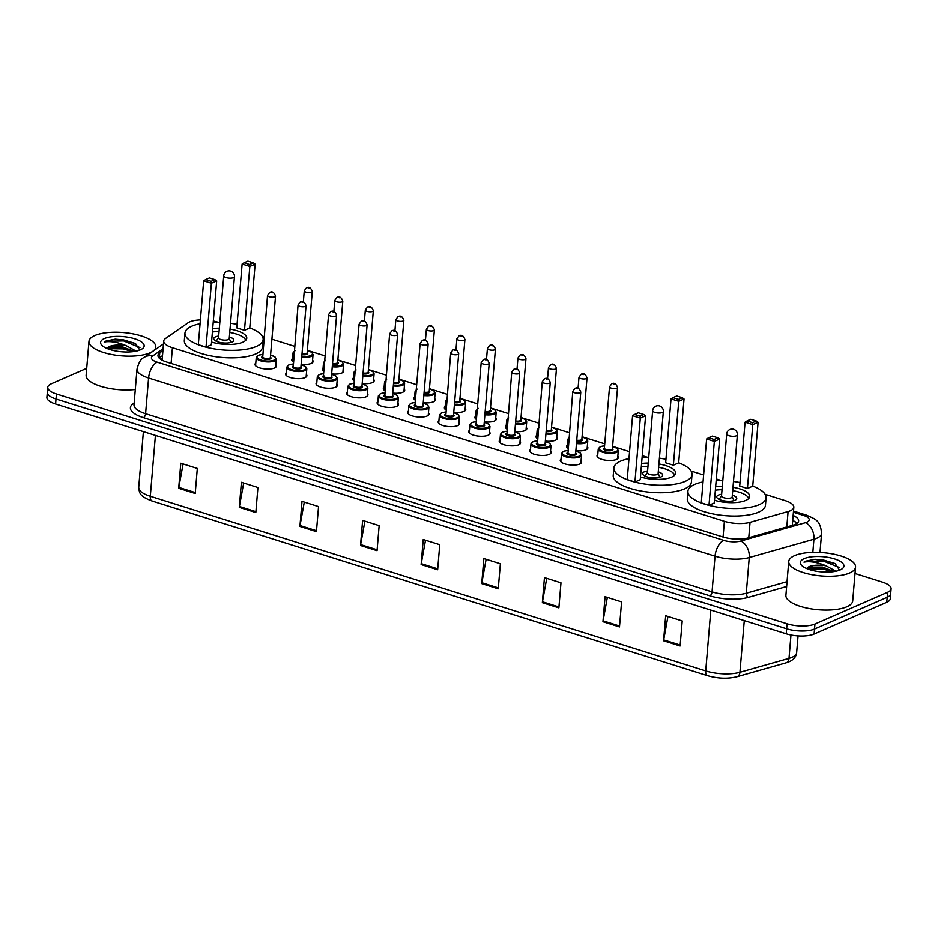 <?xml version="1.0" encoding="UTF-8"?>
<svg xmlns="http://www.w3.org/2000/svg" width="938" height="938" viewBox="0 0 938 938"><rect width="100%" height="100%" fill="white"/><g stroke="black" fill="none" stroke-linecap="round" stroke-linejoin="round"><path stroke-width="1.41" d="M581.079 460.793A10.728 3.74 -175.2 0 1 581.63 462.153A10.728 3.74 -175.2 0 1 579.766 464.029A10.728 3.74 -175.2 0 1 567.631 464.568A10.728 3.74 -175.2 0 1 560.256 460.359A10.728 3.74 -175.2 0 1 561.03 459.116M550.547 451.201A10.728 3.74 -175.2 0 1 551.11 452.55A10.728 3.74 -175.2 0 1 549.234 454.426A10.728 3.74 -175.2 0 1 537.099 454.977A10.728 3.74 -175.2 0 1 529.736 450.756A10.728 3.74 -175.2 0 1 530.509 449.513M520.027 441.599A10.728 3.74 -175.2 0 1 520.578 442.947A10.728 3.74 -175.2 0 1 518.714 444.823A10.728 3.74 -175.2 0 1 506.579 445.374A10.728 3.74 -175.2 0 1 499.204 441.153A10.728 3.74 -175.2 0 1 499.977 439.91M489.495 431.996A10.728 3.74 -175.2 0 1 490.058 433.344A10.728 3.74 -175.2 0 1 488.182 435.22A10.728 3.74 -175.2 0 1 476.047 435.771A10.728 3.74 -175.2 0 1 468.683 431.55A10.728 3.74 -175.2 0 1 469.457 430.308M458.975 422.393A10.728 3.74 -175.2 0 1 459.538 423.742A10.728 3.74 -175.2 0 1 457.662 425.618A10.728 3.74 -175.2 0 1 445.527 426.169A10.728 3.74 -175.2 0 1 438.152 421.948A10.728 3.74 -175.2 0 1 438.925 420.705M428.443 412.79A10.728 3.74 -175.2 0 1 429.006 414.139A10.728 3.74 -175.2 0 1 427.13 416.015A10.728 3.74 -175.2 0 1 414.995 416.566A10.728 3.74 -175.2 0 1 407.631 412.345A10.728 3.74 -175.2 0 1 408.405 411.102M397.923 403.188A10.728 3.74 -175.2 0 1 398.486 404.536A10.728 3.74 -175.2 0 1 396.61 406.412A10.728 3.74 -175.2 0 1 384.474 406.963A10.728 3.74 -175.2 0 1 377.099 402.742A10.728 3.74 -175.2 0 1 377.885 401.499M367.403 393.585A10.728 3.74 -175.2 0 1 367.954 394.933A10.728 3.74 -175.2 0 1 366.078 396.809A10.728 3.74 -175.2 0 1 353.954 397.36A10.728 3.74 -175.2 0 1 346.579 393.139A10.728 3.74 -175.2 0 1 347.353 391.908M336.871 383.982A10.728 3.74 -175.2 0 1 337.434 385.342A10.728 3.74 -175.2 0 1 335.558 387.218A10.728 3.74 -175.2 0 1 323.422 387.757A10.728 3.74 -175.2 0 1 316.047 383.536A10.728 3.74 -175.2 0 1 316.833 382.305M306.351 374.379A10.728 3.74 -175.2 0 1 306.902 375.739A10.728 3.74 -175.2 0 1 305.038 377.615A10.728 3.74 -175.2 0 1 292.902 378.155A10.728 3.74 -175.2 0 1 285.527 373.945A10.728 3.74 -175.2 0 1 286.301 372.703M275.819 364.776A10.728 3.74 -175.2 0 1 276.382 366.137A10.728 3.74 -175.2 0 1 274.506 368.013A10.728 3.74 -175.2 0 1 262.37 368.552A10.728 3.74 -175.2 0 1 254.995 364.343A10.728 3.74 -175.2 0 1 255.781 363.1M587.305 446.605A10.728 3.74 -175.2 0 1 587.868 447.954A10.728 3.74 -175.2 0 1 585.992 449.83A10.728 3.74 -175.2 0 1 575.873 450.686M567.994 448.305A10.728 3.74 -175.2 0 1 566.482 446.16A10.728 3.74 -175.2 0 1 567.256 444.917M556.773 437.002A10.728 3.74 -175.2 0 1 557.336 438.351A10.728 3.74 -175.2 0 1 555.46 440.227A10.728 3.74 -175.2 0 1 545.341 441.083M537.474 438.703A10.728 3.74 -175.2 0 1 535.961 436.557A10.728 3.74 -175.2 0 1 536.735 435.314M526.253 427.4A10.728 3.74 -175.2 0 1 526.816 428.748A10.728 3.74 -175.2 0 1 524.94 430.624A10.728 3.74 -175.2 0 1 514.821 431.48M506.942 429.1A10.728 3.74 -175.2 0 1 505.43 426.954A10.728 3.74 -175.2 0 1 506.215 425.723M495.733 417.797A10.728 3.74 -175.2 0 1 496.284 419.157A10.728 3.74 -175.2 0 1 494.408 421.033A10.728 3.74 -175.2 0 1 484.289 421.877M476.422 419.509A10.728 3.74 -175.2 0 1 474.909 417.351A10.728 3.74 -175.2 0 1 475.683 416.12M617.825 456.208A10.728 3.74 -175.2 0 1 618.388 457.556A10.728 3.74 -175.2 0 1 616.512 459.432A10.728 3.74 -175.2 0 1 604.377 459.983A10.728 3.74 -175.2 0 1 597.014 455.762A10.728 3.74 -175.2 0 1 597.787 454.52M465.201 408.194A10.728 3.74 -175.2 0 1 465.764 409.554A10.728 3.74 -175.2 0 1 463.888 411.43A10.728 3.74 -175.2 0 1 453.769 412.274M445.89 409.906A10.728 3.74 -175.2 0 1 444.378 407.76A10.728 3.74 -175.2 0 1 445.163 406.517M434.681 398.591A10.728 3.74 -175.2 0 1 435.232 399.951A10.728 3.74 -175.2 0 1 433.368 401.827A10.728 3.74 -175.2 0 1 423.237 402.683M415.37 400.303A10.728 3.74 -175.2 0 1 413.857 398.158A10.728 3.74 -175.2 0 1 414.631 396.915M404.149 388.989A10.728 3.74 -175.2 0 1 404.712 390.349A10.728 3.74 -175.2 0 1 402.836 392.225A10.728 3.74 -175.2 0 1 392.717 393.081M384.838 390.7A10.728 3.74 -175.2 0 1 383.325 388.555A10.728 3.74 -175.2 0 1 384.111 387.312M373.629 379.398A10.728 3.74 -175.2 0 1 374.18 380.746A10.728 3.74 -175.2 0 1 372.316 382.622A10.728 3.74 -175.2 0 1 362.197 383.478M354.318 381.098A10.728 3.74 -175.2 0 1 352.805 378.952A10.728 3.74 -175.2 0 1 353.579 377.709M343.097 369.795A10.728 3.74 -175.2 0 1 343.66 371.143A10.728 3.74 -175.2 0 1 341.784 373.019A10.728 3.74 -175.2 0 1 331.665 373.875M323.798 371.495A10.728 3.74 -175.2 0 1 322.285 369.349A10.728 3.74 -175.2 0 1 323.059 368.106M312.577 360.192A10.728 3.74 -175.2 0 1 313.14 361.54A10.728 3.74 -175.2 0 1 311.264 363.416A10.728 3.74 -175.2 0 1 301.145 364.272M293.266 361.892A10.728 3.74 -175.2 0 1 291.753 359.746A10.728 3.74 -175.2 0 1 292.527 358.504M200.392 319.905A20.108 7.012 4.8 0 0 188.022 322.801L165.522 338.477A20.108 7.012 4.8 0 0 163.728 341.057A20.108 7.012 4.8 0 0 172.416 347.705L724.382 521.317A20.108 7.012 4.8 0 0 750.048 522.337L788.084 511.55A20.108 7.012 4.8 0 0 790.312 510.776A20.108 7.012 4.8 0 0 793.818 507.259A20.108 7.012 4.8 0 0 785.129 500.611L765.15 494.326M218.343 322.332L217.616 322.109A20.108 7.012 4.8 0 0 213.325 321.007M721.287 480.537L716.304 478.966M703.617 474.968L691.095 471.028M647.243 457.24L642.249 455.669M629.562 451.682L612.608 446.347M604.74 443.873L582.076 436.745M569.307 432.723L551.556 427.142M538.775 423.12L521.024 417.539M508.255 413.517L490.504 407.936M477.723 403.915L459.972 398.333M447.203 394.323L429.452 388.731M416.671 384.721L398.92 379.128M386.151 375.118L368.399 369.537M355.631 365.515L337.868 359.934M325.099 355.912L307.347 350.331M294.579 346.31L271.914 339.181M264.047 336.707L262.194 336.121M162.931 350.601L159.765 352.805A20.108 7.012 4.8 0 0 157.971 355.373A20.108 7.012 4.8 0 0 166.659 362.021L722.53 536.864A20.108 7.012 4.8 0 0 748.196 537.884L792.891 525.221A20.108 7.012 4.8 0 0 795.119 524.436A20.108 7.012 4.8 0 0 798.625 520.918A20.108 7.012 4.8 0 0 793.138 515.466M792.716 520.473A20.108 7.012 -175.2 0 1 797.089 523.31M855.01 573.517L882.412 582.135A20.108 7.012 -175.2 0 1 891.1 588.771A20.108 7.012 -175.2 0 1 887.583 592.288L814.946 624.04A20.108 7.012 -175.2 0 1 787.064 623.805L56.432 393.983A20.108 7.012 -175.2 0 1 47.744 387.347A20.108 7.012 -175.2 0 1 51.25 383.83L86.706 368.329M891.1 588.771L890.256 598.796A20.108 7.012 -175.2 0 1 886.75 602.313L814.102 634.065L814.524 629.046A20.108 7.012 -175.2 0 1 786.642 628.812L56.01 399.002A20.108 7.012 -175.2 0 1 47.322 392.354A20.108 7.012 -175.2 0 0 56.01 399.002L786.642 628.812A20.108 7.012 -175.2 0 0 814.524 629.046L887.16 597.307L814.524 629.046L814.946 624.04M890.678 593.789A20.108 7.012 -175.2 0 1 887.16 597.307A20.108 7.012 -175.2 0 0 890.678 593.789M159.097 357.988A20.108 7.012 -175.2 0 1 159.343 357.812L162.508 355.608M814.102 634.065A20.108 7.012 -175.2 0 1 786.22 633.818L55.588 404.008A20.108 7.012 -175.2 0 1 46.9 397.36L47.744 387.347M299.914 526.417L302.013 501.361L318.545 506.567L316.434 531.611L299.914 526.417A5.358 2.72 107.5 0 1 300.031 525.526L316.516 530.709M239.296 507.352L241.406 482.296L257.927 487.502L255.828 512.547L239.296 507.352A5.358 2.72 107.5 0 1 239.413 506.461L255.91 511.644M178.689 488.288L180.788 463.231L197.32 468.437L195.221 493.482L178.689 488.288A5.358 2.72 107.5 0 1 178.806 487.397L195.292 492.579M481.733 583.612L483.844 558.556L500.376 563.761L498.266 588.806L481.733 583.612A5.358 2.72 107.5 0 1 481.862 582.721L498.348 587.903M542.352 602.677L544.45 577.62L560.983 582.826L558.884 607.871L542.352 602.677A5.358 2.72 107.5 0 1 542.469 601.786L558.954 606.968M602.958 621.742L605.057 596.685L621.589 601.891L619.49 626.936L602.958 621.742A5.358 2.72 107.5 0 1 603.075 620.85L619.561 626.033M663.565 640.806L665.675 615.75L682.207 620.956L680.097 646.001L663.565 640.806A5.358 2.72 107.5 0 1 663.694 639.915L680.179 645.098M360.52 545.482L362.619 520.426L379.151 525.632L377.053 550.676L360.52 545.482A5.358 2.72 107.5 0 1 360.638 544.591L377.123 549.774M421.127 564.547L423.237 539.491L439.758 544.697L437.659 569.741L421.127 564.547A5.358 2.72 107.5 0 1 421.244 563.656L437.729 568.838M425.512 540.218L421.244 563.656M364.905 521.153L360.638 544.591M667.95 616.465L663.694 639.915M607.343 597.412L603.075 620.85M546.737 578.347L542.469 601.786M486.13 559.283L481.862 582.721M183.074 463.958L178.806 487.397M243.681 483.023L239.413 506.461M304.299 502.088L300.031 525.526M794.592 555.636A33.522 11.69 -175.2 0 1 832.51 553.924A33.522 11.69 -175.2 0 1 855.55 567.103A33.522 11.69 -175.2 0 1 849.699 572.966A33.522 11.69 -175.2 0 1 811.78 574.677A33.522 11.69 -175.2 0 1 788.741 561.499A33.522 11.69 -175.2 0 1 794.592 555.636M855.55 567.103L852.712 600.918A33.522 11.69 -175.2 0 1 846.862 606.78A33.522 11.69 -175.2 0 1 808.931 608.492A33.522 11.69 -175.2 0 1 785.903 595.313L788.741 561.499M834.14 571.57L822.649 567.08L808.943 567.091M809.131 567.033L807.114 568.006A15.16 5.288 -175.2 0 1 809.166 566.646A15.16 5.288 -175.2 0 1 826.108 565.837L835.922 571.242M840.108 569.952A21.855 7.621 -175.2 0 1 819.425 571.688A21.855 7.621 -175.2 0 1 801.685 565.426A21.855 7.621 -175.2 0 1 804.183 558.649A21.855 7.621 -175.2 0 1 832.71 558.391A21.855 7.621 -175.2 0 1 842.125 568.827A21.855 7.621 -175.2 0 1 840.108 569.952M839.557 570.187L835.055 563.468L814.981 559.283L805.742 561.147L803.96 562.132L806.152 561.815C812.05 561.381 818.698 562.718 826.108 565.837M833.214 570.902L822.802 567.982L807.501 567.736M835.395 563.656L823.47 560.033L814.981 559.283M832.792 571.758L822.72 568.979L807.208 568.768M839.721 567.654L823.388 561.03L805.719 561.37L803.96 562.132M752.733 486.095A39.22 13.671 -175.2 0 1 766.076 497.797A39.22 13.671 -175.2 0 1 759.229 504.656A39.22 13.671 -175.2 0 1 714.862 506.661A39.22 13.671 -175.2 0 1 687.917 491.242A39.22 13.671 -175.2 0 1 694.765 484.383A39.22 13.671 -175.2 0 1 703.031 481.921M716.163 480.549A39.22 13.671 -175.2 0 1 722.788 480.573M733.481 481.475A39.22 13.671 -175.2 0 1 740.012 482.542M766.076 497.797L765.455 505.312A39.22 13.671 -175.2 0 1 758.596 512.171A39.22 13.671 -175.2 0 1 714.228 514.176A39.22 13.671 -175.2 0 1 687.284 498.758L687.917 491.242M732.988 487.268A22.793 7.95 -175.2 0 1 749.708 496.425A22.793 7.95 -175.2 0 1 745.733 500.411A22.793 7.95 -175.2 0 1 714.51 500.259M747.422 488.487L752.722 486.177L758.092 422.299L752.792 424.621L747.422 488.487L739.707 486.06L745.077 422.194L752.792 424.621L752.546 422.686L756.333 421.033L750.822 419.298L747.035 420.951L752.546 422.686M715.647 486.775A22.793 7.95 -175.2 0 1 722.295 486.376M708.987 505.289L714.287 502.979L719.645 439.101L714.346 441.423L708.987 505.289L701.272 502.862L706.631 438.996L714.346 441.423L714.111 439.488L717.887 437.835L712.388 436.1L708.6 437.753L714.111 439.488M719.645 439.101L717.887 437.835M708.6 437.753L706.631 438.996M758.092 422.299L756.333 421.033M747.035 420.951L745.077 422.194M715.354 490.187A22.125 7.715 -175.2 0 1 722.014 489.742M732.707 490.644A22.125 7.715 -175.2 0 1 748.688 498.5M721.639 494.244A10.06 3.506 4.8 0 0 718.473 495.053A10.06 3.506 4.8 0 0 716.714 496.812A10.06 3.506 4.8 0 0 723.62 500.763A10.06 3.506 4.8 0 0 734.993 500.247A10.06 3.506 4.8 0 0 736.752 498.488A10.06 3.506 4.8 0 0 732.332 495.147M721.615 495.616A5.358 1.864 4.8 0 0 721.498 495.956A5.358 1.864 4.8 0 0 725.18 498.055A5.358 1.864 4.8 0 0 731.253 497.785A5.358 1.864 4.8 0 0 732.179 496.847L737.385 434.857A5.358 5.358 0 0 0 733.657 429.287A5.358 5.358 0 0 0 726.704 433.954A5.358 1.864 4.8 0 0 729.014 435.724A5.358 1.864 4.8 0 0 736.459 435.795A5.358 1.864 4.8 0 0 737.385 434.857M94.82 335.523A33.522 11.69 -175.2 0 1 132.75 333.811A33.522 11.69 -175.2 0 1 155.778 346.99A33.522 11.69 -175.2 0 1 149.928 352.852A33.522 11.69 -175.2 0 1 112.009 354.564A33.522 11.69 -175.2 0 1 88.969 341.385A33.522 11.69 -175.2 0 1 94.82 335.523M134.369 351.457L122.89 346.978L109.171 346.978M109.359 346.931L107.342 347.892A15.16 5.288 -175.2 0 1 109.394 346.532A15.16 5.288 -175.2 0 1 126.349 345.723L136.151 351.129M140.337 349.839A21.855 7.621 -175.2 0 1 119.654 351.574A21.855 7.621 -175.2 0 1 101.914 345.313A21.855 7.621 -175.2 0 1 104.411 338.536A21.855 7.621 -175.2 0 1 132.938 338.278A21.855 7.621 -175.2 0 1 142.365 348.713A21.855 7.621 -175.2 0 1 140.337 349.839M139.785 350.073L135.283 343.367L115.21 339.169L105.971 341.033L104.188 342.018L106.381 341.713C112.279 341.28 118.927 342.616 126.349 345.723M135.295 389.505A33.522 11.69 -175.2 0 1 86.132 375.2L88.969 341.385M133.442 350.8L123.03 347.881L107.729 347.623M135.623 343.543L123.699 339.919L115.21 339.169M133.02 351.644L122.948 348.877L107.436 348.655M139.95 347.552L123.617 340.916L105.947 341.256L104.188 342.018M678.678 462.797A39.22 13.671 -175.2 0 1 692.033 474.511A39.22 13.671 -175.2 0 1 685.174 481.37A39.22 13.671 -175.2 0 1 640.806 483.375A39.22 13.671 -175.2 0 1 613.862 467.945A39.22 13.671 -175.2 0 1 620.71 461.086A39.22 13.671 -175.2 0 1 628.976 458.623M642.108 457.252A39.22 13.671 -175.2 0 1 648.733 457.287M659.426 458.178A39.22 13.671 -175.2 0 1 665.957 459.257M692.033 474.511L691.4 482.026A39.22 13.671 -175.2 0 1 684.541 488.886A39.22 13.671 -175.2 0 1 640.173 490.879A39.22 13.671 -175.2 0 1 613.229 475.46L613.862 467.945M658.933 463.982A22.793 7.95 -175.2 0 1 675.653 473.139A22.793 7.95 -175.2 0 1 671.678 477.114A22.793 7.95 -175.2 0 1 640.455 476.961M673.367 465.201L678.666 462.88L684.037 399.013L678.737 401.323L673.367 465.201L665.663 462.774L671.022 398.896L678.737 401.323L678.491 399.389L682.278 397.735L676.767 396.012L672.98 397.665L678.491 399.389M641.592 463.489A22.793 7.95 -175.2 0 1 648.24 463.079M634.932 482.003L640.232 479.681L645.59 415.804L640.291 418.125L634.932 482.003L627.217 479.576L632.575 415.698L640.291 418.125L640.056 416.191L643.843 414.537L638.332 412.802L634.545 414.467L640.056 416.191M645.59 415.804L643.843 414.537M634.545 414.467L632.575 415.698M684.037 399.013L682.278 397.735M672.98 397.665L671.022 398.896M641.299 466.889A22.125 7.715 -175.2 0 1 647.959 466.456M658.652 467.347A22.125 7.715 -175.2 0 1 674.633 475.214M647.583 470.958A10.06 3.506 4.8 0 0 644.418 471.755A10.06 3.506 4.8 0 0 642.659 473.514A10.06 3.506 4.8 0 0 649.565 477.477A10.06 3.506 4.8 0 0 660.95 476.961A10.06 3.506 4.8 0 0 662.697 475.203A10.06 3.506 4.8 0 0 658.277 471.849M647.56 472.318A5.358 1.864 4.8 0 0 647.443 472.658A5.358 1.864 4.8 0 0 651.124 474.769A5.358 1.864 4.8 0 0 657.198 474.487A5.358 1.864 4.8 0 0 658.124 473.549L663.33 411.559A5.358 5.358 0 0 0 659.602 405.99A5.358 5.358 0 0 0 652.649 410.656A5.358 1.864 4.8 0 0 654.959 412.439A5.358 1.864 4.8 0 0 662.404 412.497A5.358 1.864 4.8 0 0 663.33 411.559M249.778 327.89A39.22 13.671 -175.2 0 1 263.132 339.603A39.22 13.671 -175.2 0 1 256.273 346.462A39.22 13.671 -175.2 0 1 211.906 348.467A39.22 13.671 -175.2 0 1 184.962 333.037A39.22 13.671 -175.2 0 1 191.809 326.178A39.22 13.671 -175.2 0 1 200.075 323.716M213.207 322.344A39.22 13.671 -175.2 0 1 219.832 322.379M230.525 323.27A39.22 13.671 -175.2 0 1 237.056 324.349M263.132 339.603L262.499 347.119A39.22 13.671 -175.2 0 1 255.652 353.978A39.22 13.671 -175.2 0 1 211.285 355.971A39.22 13.671 -175.2 0 1 184.329 340.553L184.962 333.037M230.033 329.074A22.793 7.95 -175.2 0 1 246.764 338.231A22.793 7.95 -175.2 0 1 242.778 342.206A22.793 7.95 -175.2 0 1 211.554 342.053M244.478 330.293L249.766 327.972L255.136 264.106L249.836 266.415L244.478 330.293L236.763 327.866L242.121 263.988L249.836 266.415L249.602 264.481L253.377 262.828L247.867 261.104L244.091 262.757L249.602 264.481M212.692 328.581A22.793 7.95 -175.2 0 1 219.34 328.171M206.032 347.095L211.331 344.774L216.69 280.896L211.39 283.217L206.032 347.095L198.317 344.668L203.687 280.79L211.39 283.217L211.156 281.283L214.943 279.63L209.432 277.894L205.645 279.559L211.156 281.283M216.69 280.896L214.943 279.63M205.645 279.559L203.687 280.79M255.136 264.106L253.377 262.828M244.091 262.757L242.121 263.988M212.398 331.982A22.125 7.715 -175.2 0 1 219.058 331.548M229.751 332.439A22.125 7.715 -175.2 0 1 245.733 340.306M218.683 336.05A10.06 3.506 4.8 0 0 215.517 336.848A10.06 3.506 4.8 0 0 213.758 338.606A10.06 3.506 4.8 0 0 220.665 342.558A10.06 3.506 4.8 0 0 232.049 342.053A10.06 3.506 4.8 0 0 233.808 340.295A10.06 3.506 4.8 0 0 229.376 336.941M218.66 337.41A5.358 1.864 4.8 0 0 218.542 337.75A5.358 1.864 4.8 0 0 222.224 339.861A5.358 1.864 4.8 0 0 228.297 339.579A5.358 1.864 4.8 0 0 229.235 338.641L234.441 276.651A5.358 5.358 0 0 0 230.701 271.082A5.358 5.358 0 0 0 223.748 275.749A5.358 1.864 4.8 0 0 226.07 277.531A5.358 1.864 4.8 0 0 233.503 277.589A5.358 1.864 4.8 0 0 234.441 276.651M786.794 526.945L788.084 511.55M792.657 521.106A20.108 10.212 -72.5 0 1 793.478 521.282L792.669 521.036M748.759 537.732L750.048 522.337M723.069 537.028L724.382 521.317M171.103 363.416L172.416 347.705M163.083 348.737L152.613 356.03A13.413 4.678 4.8 0 0 157.209 362.174L723.667 540.347A13.413 4.678 4.8 0 0 740.762 541.027L805.437 522.701A13.413 4.678 4.8 0 0 806.915 522.173A13.413 4.678 4.8 0 0 803.467 515.408L793.407 512.242M803.467 515.408A13.413 6.812 107.5 0 1 806.434 515.138C815.298 519.253 820.387 519.898 821.571 533.476A26.815 9.345 -175.2 0 1 816.892 538.166A26.815 9.345 -175.2 0 1 813.926 539.209L812.824 552.353M786.642 586.52L748.383 597.365A30.168 10.517 -175.2 0 1 709.89 595.829L143.444 417.656A30.168 10.517 -175.2 0 1 133.09 403.832L134.157 403.094M787.064 623.805L786.22 633.818M887.583 592.288L886.75 602.313M56.432 393.983L55.588 404.008M805.437 522.701A13.413 9.228 74.2 0 1 813.926 539.209L749.251 557.547L746.261 593.238L787.041 581.677M740.762 541.027A13.413 9.228 74.2 0 1 749.251 557.547A26.815 9.345 -175.2 0 1 715.037 556.187L712.048 591.878A26.815 9.345 4.8 0 0 746.261 593.238A3.353 2.31 -105.8 0 0 748.383 597.365M723.667 540.347A13.413 6.812 107.5 0 0 715.037 556.187L148.591 378.002L145.601 413.705L712.048 591.878A3.353 1.7 -72.5 0 1 709.89 595.829M157.209 362.174A13.413 6.812 107.5 0 0 148.591 378.002A26.815 9.345 -175.2 0 1 137.007 369.15L134.005 404.841A26.815 9.345 4.8 0 0 145.601 413.705A3.353 1.7 -72.5 0 1 143.444 417.656M133.09 403.832A3.353 2.896 -124.9 0 0 134.087 403.891M163.493 343.894L143.901 357.554A13.413 11.584 55.1 0 1 152.613 356.03M159.343 357.812L159.765 352.805M152.519 501.08A6.707 3.4 -72.5 0 1 152.073 501.009A6.707 3.4 -72.5 0 1 150.303 496.261L705.716 670.963A26.815 9.345 4.8 0 0 739.93 672.323L788.999 658.417A26.815 9.345 4.8 0 0 791.965 657.374A26.815 9.345 4.8 0 0 796.643 652.684L798.05 635.929M796.643 652.684C796.21 656.706 793.7 659.742 789.139 661.782L786.056 662.873A6.707 4.608 74.2 0 0 788.999 658.417L790.969 635.014M710.828 610.11L705.716 670.963A6.707 3.4 107.5 0 0 707.486 675.712L152.073 501.009C138.953 496.05 139.598 492.989 138.718 487.408A26.815 9.345 4.8 0 0 150.303 496.261L155.415 435.408M744.268 620.628L739.93 672.323A6.707 4.608 74.2 0 1 736.987 676.779C727.654 679.018 717.828 678.655 707.486 675.712M617.614 458.799L618.294 450.615A10.06 3.506 -175.2 0 1 616.547 452.374A10.06 3.506 -175.2 0 1 605.162 452.89A10.06 3.506 -175.2 0 1 598.256 448.927L600.297 446.734L604.576 445.808M604.564 445.867A9.392 3.271 4.8 0 0 600.613 446.723A9.392 3.271 4.8 0 0 603.028 451.459A9.392 3.271 4.8 0 0 616.043 451.577A9.392 3.271 4.8 0 0 612.584 446.535M612.408 448.645A4.69 1.641 -175.2 0 1 612.186 450.357A4.69 1.641 -175.2 0 1 605.737 450.322A4.69 1.641 -175.2 0 1 604.389 447.965M612.397 448.856L617.544 387.488A4.022 1.407 -175.2 0 1 616.841 388.191A4.022 1.407 -175.2 0 1 612.291 388.402A4.022 1.407 -175.2 0 1 609.524 386.819L604.377 448.188A4.022 1.407 4.8 0 0 607.132 449.771A4.022 1.407 4.8 0 0 611.693 449.56A4.022 1.407 4.8 0 0 612.397 448.856L612.397 448.88M613.253 383.841L614.355 384.193L613.253 383.841M587.082 449.196L587.774 441.012A10.06 3.506 -175.2 0 1 586.016 442.771A10.06 3.506 -175.2 0 1 576.471 443.568M568.616 440.942A10.06 3.506 -175.2 0 1 567.725 439.324L569.765 437.131M568.874 437.917A9.392 3.271 4.8 0 0 568.721 439.664M576.542 442.701A9.392 3.271 4.8 0 0 585.523 441.974A9.392 3.271 4.8 0 0 582.064 436.932M581.888 439.043A4.69 1.641 -175.2 0 1 581.666 440.754A4.69 1.641 -175.2 0 1 576.682 441.059M576.753 440.192A4.022 1.407 4.8 0 0 581.161 439.957A4.022 1.407 4.8 0 0 581.865 439.254L587.024 377.885A4.022 1.407 -175.2 0 1 586.32 378.589A4.022 1.407 -175.2 0 1 581.771 378.8A4.022 1.407 -175.2 0 1 579.004 377.217L581.114 374.309C583.6 372.82 585.57 374.016 587.024 377.885M582.721 374.25L583.823 374.59L582.721 374.25M556.562 439.594L557.242 431.41A10.06 3.506 -175.2 0 1 555.495 433.168A10.06 3.506 -175.2 0 1 545.939 433.966M538.084 431.339A10.06 3.506 -175.2 0 1 537.204 429.733L539.244 427.529M538.342 428.314A9.392 3.271 4.8 0 0 538.201 430.061M546.01 433.098A9.392 3.271 4.8 0 0 554.991 432.371A9.392 3.271 4.8 0 0 551.532 427.329M551.356 429.44A4.69 1.641 -175.2 0 1 551.134 431.152A4.69 1.641 -175.2 0 1 546.151 431.457M546.221 430.589A4.022 1.407 4.8 0 0 550.641 430.354A4.022 1.407 4.8 0 0 551.345 429.651L551.333 429.674M555.788 368.986A4.022 1.407 -175.2 0 1 551.239 369.197A4.022 1.407 -175.2 0 1 548.472 367.614L550.594 364.706C553.08 363.217 555.05 364.413 556.492 368.282A4.022 1.407 -175.2 0 1 555.788 368.986M552.201 364.648L553.303 364.988L552.201 364.648M526.03 429.991L526.722 421.807A10.06 3.506 -175.2 0 1 524.963 423.566A10.06 3.506 -175.2 0 1 515.419 424.363M507.564 421.737A10.06 3.506 -175.2 0 1 506.684 420.13L508.713 417.926M507.821 418.711A9.392 3.271 4.8 0 0 507.669 420.459M515.49 423.495A9.392 3.271 4.8 0 0 524.471 422.768A9.392 3.271 4.8 0 0 521.012 417.727L525.456 419.567L526.722 421.807M520.836 419.837A4.69 1.641 -175.2 0 1 520.613 421.549A4.69 1.641 -175.2 0 1 515.63 421.854M515.701 420.986A4.022 1.407 4.8 0 0 520.109 420.752A4.022 1.407 4.8 0 0 520.813 420.048L525.972 358.679A4.022 1.407 -175.2 0 1 525.268 359.383A4.022 1.407 -175.2 0 1 520.719 359.594A4.022 1.407 -175.2 0 1 517.952 358.011L520.062 355.103C522.56 353.614 524.518 354.81 525.972 358.679M521.669 355.045L522.771 355.385L521.669 355.045M495.51 420.388L496.202 412.204A10.06 3.506 -175.2 0 1 494.443 413.963A10.06 3.506 -175.2 0 1 484.887 414.76M477.032 412.134A10.06 3.506 -175.2 0 1 476.152 410.527L478.192 408.323M477.29 409.109A9.392 3.271 4.8 0 0 477.149 410.856M484.958 413.893A9.392 3.271 4.8 0 0 493.939 413.166A9.392 3.271 4.8 0 0 490.48 408.136M490.304 410.234A4.69 1.641 -175.2 0 1 490.082 411.958A4.69 1.641 -175.2 0 1 485.098 412.251M485.169 411.383A4.022 1.407 4.8 0 0 489.589 411.149A4.022 1.407 4.8 0 0 490.293 410.445L490.293 410.469M494.736 349.78A4.022 1.407 -175.2 0 1 490.187 349.991A4.022 1.407 -175.2 0 1 487.42 348.408L489.542 345.501C492.028 344.023 493.998 345.207 495.44 349.077A4.022 1.407 -175.2 0 1 494.736 349.78M491.149 345.442L492.251 345.782L491.149 345.442M464.99 410.785L465.67 402.601A10.06 3.506 -175.2 0 1 463.911 404.36A10.06 3.506 -175.2 0 1 454.367 405.157M446.511 402.543A10.06 3.506 -175.2 0 1 445.632 400.925L447.672 398.72M446.769 399.506A9.392 3.271 4.8 0 0 446.617 401.253M454.438 404.301A9.392 3.271 4.8 0 0 463.419 403.563A9.392 3.271 4.8 0 0 459.96 398.533M459.784 400.632A4.69 1.641 -175.2 0 1 459.561 402.355A4.69 1.641 -175.2 0 1 454.578 402.648M454.649 401.781A4.022 1.407 4.8 0 0 459.057 401.546A4.022 1.407 4.8 0 0 459.761 400.854L464.92 339.474A4.022 1.407 -175.2 0 1 464.216 340.177A4.022 1.407 -175.2 0 1 459.667 340.388A4.022 1.407 -175.2 0 1 456.9 338.806L459.01 335.898C461.508 334.42 463.466 335.605 464.92 339.474M460.617 335.839L461.719 336.191L460.617 335.839M434.458 401.194L435.15 392.999A10.06 3.506 -175.2 0 1 433.391 394.757A10.06 3.506 -175.2 0 1 423.835 395.555M415.991 392.94A10.06 3.506 -175.2 0 1 415.1 391.322L417.14 389.118M416.238 389.903A9.392 3.271 4.8 0 0 416.097 391.65M423.917 394.699A9.392 3.271 4.8 0 0 432.887 393.96A9.392 3.271 4.8 0 0 429.428 388.93M429.252 391.029A4.69 1.641 -175.2 0 1 429.029 392.752A4.69 1.641 -175.2 0 1 424.046 393.045M424.128 392.178A4.022 1.407 4.8 0 0 428.537 391.955A4.022 1.407 4.8 0 0 429.241 391.252L434.388 329.883A4.022 1.407 -175.2 0 1 433.684 330.586A4.022 1.407 -175.2 0 1 429.135 330.786A4.022 1.407 -175.2 0 1 426.38 329.203L428.49 326.295C430.976 324.818 432.946 326.014 434.388 329.883M430.096 326.236L431.199 326.588L430.096 326.236M403.938 391.592L404.618 383.408A10.06 3.506 -175.2 0 1 402.859 385.166A10.06 3.506 -175.2 0 1 393.315 385.952M385.459 383.337A10.06 3.506 -175.2 0 1 384.58 381.719L386.62 379.515M385.717 380.3A9.392 3.271 4.8 0 0 385.565 382.059M393.385 385.096A9.392 3.271 4.8 0 0 402.367 384.357A9.392 3.271 4.8 0 0 398.908 379.327L403.352 381.156L404.618 383.408M398.732 381.426A4.69 1.641 -175.2 0 1 398.509 383.15A4.69 1.641 -175.2 0 1 393.526 383.443M393.597 382.575A4.022 1.407 4.8 0 0 398.005 382.352A4.022 1.407 4.8 0 0 398.709 381.649L403.868 320.28A4.022 1.407 -175.2 0 1 403.164 320.984A4.022 1.407 -175.2 0 1 398.615 321.183A4.022 1.407 -175.2 0 1 395.848 319.6L397.97 316.692C400.456 315.215 402.425 316.411 403.868 320.28M399.565 316.634L400.667 316.985L399.565 316.634M373.406 381.989L374.098 373.805A10.06 3.506 -175.2 0 1 372.339 375.563A10.06 3.506 -175.2 0 1 362.795 376.349M354.939 373.734A10.06 3.506 -175.2 0 1 354.048 372.116L356.088 369.924M355.185 370.698A9.392 3.271 4.8 0 0 355.045 372.456M362.865 375.493A9.392 3.271 4.8 0 0 371.835 374.754A9.392 3.271 4.8 0 0 368.388 369.724M368.2 371.835A4.69 1.641 -175.2 0 1 367.989 373.547A4.69 1.641 -175.2 0 1 363.006 373.84M363.076 372.972A4.022 1.407 4.8 0 0 367.485 372.749A4.022 1.407 4.8 0 0 368.188 372.046L373.336 310.677A4.022 1.407 -175.2 0 1 372.644 311.381A4.022 1.407 -175.2 0 1 368.083 311.58A4.022 1.407 -175.2 0 1 365.328 309.997L367.438 307.089C369.924 305.612 371.894 306.808 373.336 310.677M369.044 307.031L370.147 307.383L369.044 307.031M342.886 372.386L343.566 364.202A10.06 3.506 -175.2 0 1 341.819 365.961A10.06 3.506 -175.2 0 1 332.263 366.746M324.407 364.132A10.06 3.506 -175.2 0 1 323.528 362.514L325.568 360.321M324.665 361.095A9.392 3.271 4.8 0 0 324.513 362.854M332.333 365.89A9.392 3.271 4.8 0 0 341.315 365.163A9.392 3.271 4.8 0 0 337.856 360.122M337.68 362.232A4.69 1.641 -175.2 0 1 337.457 363.944A4.69 1.641 -175.2 0 1 332.474 364.237M332.544 363.381A4.022 1.407 4.8 0 0 336.965 363.147A4.022 1.407 4.8 0 0 337.657 362.443L337.668 362.467M342.112 301.778A4.022 1.407 -175.2 0 1 337.563 301.977A4.022 1.407 -175.2 0 1 334.796 300.394L336.918 297.487C339.404 296.009 341.373 297.205 342.816 301.075A4.022 1.407 -175.2 0 1 342.112 301.778M338.524 297.428L339.626 297.78L338.524 297.428M312.354 362.783L313.046 354.599A10.06 3.506 -175.2 0 1 311.287 356.358A10.06 3.506 -175.2 0 1 301.743 357.144M293.887 354.529A10.06 3.506 -175.2 0 1 292.996 352.911L295.036 350.718M294.145 351.492A9.392 3.271 4.8 0 0 293.993 353.251M301.813 356.288A9.392 3.271 4.8 0 0 310.795 355.561A9.392 3.271 4.8 0 0 307.336 350.519M307.16 352.629A4.69 1.641 -175.2 0 1 306.937 354.341A4.69 1.641 -175.2 0 1 301.954 354.634M302.024 353.778A4.022 1.407 4.8 0 0 306.433 353.544A4.022 1.407 4.8 0 0 307.136 352.84L312.295 291.472A4.022 1.407 -175.2 0 1 311.592 292.175A4.022 1.407 -175.2 0 1 307.043 292.386A4.022 1.407 -175.2 0 1 304.275 290.803L306.386 287.896C308.872 286.407 310.841 287.603 312.295 291.472M307.992 287.825L309.094 288.177L307.992 287.825M575.838 451.072L580.282 452.96L581.548 455.211A10.06 3.506 -175.2 0 1 579.79 456.958A10.06 3.506 -175.2 0 1 568.416 457.474A10.06 3.506 -175.2 0 1 561.499 453.523L560.818 461.707M567.818 450.451A9.392 3.271 4.8 0 0 563.867 451.307A9.392 3.271 4.8 0 0 566.282 456.056A9.392 3.271 4.8 0 0 579.285 456.161A9.392 3.271 4.8 0 0 575.826 451.131M575.651 453.23A4.69 1.641 -175.2 0 1 575.428 454.953A4.69 1.641 -175.2 0 1 568.991 454.918A4.69 1.641 -175.2 0 1 567.642 452.562M567.619 452.773A4.022 1.407 4.8 0 0 570.386 454.355A4.022 1.407 4.8 0 0 574.935 454.156A4.022 1.407 4.8 0 0 575.639 453.453L580.786 392.084A4.022 1.407 -175.2 0 1 580.083 392.788A4.022 1.407 -175.2 0 1 575.533 392.987A4.022 1.407 -175.2 0 1 572.778 391.404L568.041 452.515M577.597 388.789L576.495 388.438L577.597 388.789M537.286 440.848A9.392 3.271 4.8 0 0 533.335 441.704A9.392 3.271 4.8 0 0 535.75 446.453A9.392 3.271 4.8 0 0 548.765 446.558A9.392 3.271 4.8 0 0 545.306 441.528L549.75 443.357L551.016 445.609A10.06 3.506 -175.2 0 1 549.258 447.367A10.06 3.506 -175.2 0 1 537.884 447.872A10.06 3.506 -175.2 0 1 530.978 443.92L530.287 452.104M545.13 443.639A4.69 1.641 -175.2 0 1 544.908 445.351A4.69 1.641 -175.2 0 1 538.459 445.316A4.69 1.641 -175.2 0 1 537.111 442.959M537.099 443.17A4.022 1.407 4.8 0 0 539.854 444.753A4.022 1.407 4.8 0 0 544.403 444.553A4.022 1.407 4.8 0 0 545.107 443.85L550.266 382.481A4.022 1.407 -175.2 0 1 549.562 383.185A4.022 1.407 -175.2 0 1 545.013 383.384A4.022 1.407 -175.2 0 1 542.246 381.801L537.509 442.912M547.065 379.187L545.963 378.835L547.065 379.187M514.786 431.879L519.23 433.755L520.496 436.006A10.06 3.506 -175.2 0 1 518.737 437.765A10.06 3.506 -175.2 0 1 507.364 438.269A10.06 3.506 -175.2 0 1 500.446 434.317L499.766 442.502M506.766 431.257A9.392 3.271 4.8 0 0 502.815 432.113A9.392 3.271 4.8 0 0 505.23 436.85A9.392 3.271 4.8 0 0 518.245 436.956A9.392 3.271 4.8 0 0 514.786 431.926M514.61 434.036A4.69 1.641 -175.2 0 1 514.387 435.748A4.69 1.641 -175.2 0 1 507.939 435.713A4.69 1.641 -175.2 0 1 506.59 433.356M506.567 433.567A4.022 1.407 4.8 0 0 509.334 435.15A4.022 1.407 4.8 0 0 513.883 434.951A4.022 1.407 4.8 0 0 514.587 434.247L519.734 372.878A4.022 1.407 -175.2 0 1 519.042 373.582A4.022 1.407 -175.2 0 1 514.481 373.781A4.022 1.407 -175.2 0 1 511.726 372.198L506.989 433.309M516.545 369.584L515.443 369.232L516.545 369.584M484.266 422.276L488.698 424.164L489.964 426.403A10.06 3.506 -175.2 0 1 488.217 428.162A10.06 3.506 -175.2 0 1 476.832 428.678A10.06 3.506 -175.2 0 1 469.926 424.715L469.235 432.899M476.234 421.654A9.392 3.271 4.8 0 0 472.283 422.51A9.392 3.271 4.8 0 0 474.698 427.247A9.392 3.271 4.8 0 0 487.713 427.365A9.392 3.271 4.8 0 0 484.254 422.323M484.078 424.433A4.69 1.641 -175.2 0 1 483.856 426.145A4.69 1.641 -175.2 0 1 477.407 426.11A4.69 1.641 -175.2 0 1 476.058 423.753M476.469 423.706L476.035 423.988A4.022 1.407 4.8 0 0 478.814 425.547A4.022 1.407 4.8 0 0 483.363 425.348A4.022 1.407 4.8 0 0 484.067 424.644L484.055 424.656M481.194 362.607L483.316 359.688C485.802 358.21 487.772 359.406 489.214 363.276A4.022 1.407 -175.2 0 1 488.51 363.979A4.022 1.407 -175.2 0 1 483.961 364.179A4.022 1.407 -175.2 0 1 481.194 362.607L476.047 423.976M486.025 359.981L484.923 359.629L486.025 359.981M453.734 412.673L458.178 414.561L459.444 416.8A10.06 3.506 -175.2 0 1 457.685 418.559A10.06 3.506 -175.2 0 1 446.312 419.075A10.06 3.506 -175.2 0 1 439.394 415.112L438.714 423.296M445.714 412.052A9.392 3.271 4.8 0 0 441.763 412.908A9.392 3.271 4.8 0 0 444.178 417.644A9.392 3.271 4.8 0 0 457.193 417.762A9.392 3.271 4.8 0 0 453.734 412.72M453.558 414.831A4.69 1.641 -175.2 0 1 453.335 416.542A4.69 1.641 -175.2 0 1 446.887 416.507A4.69 1.641 -175.2 0 1 445.538 414.15M445.515 414.373A4.022 1.407 4.8 0 0 448.282 415.956A4.022 1.407 4.8 0 0 452.831 415.745A4.022 1.407 4.8 0 0 453.535 415.042L458.694 353.673A4.022 1.407 -175.2 0 1 457.99 354.376A4.022 1.407 -175.2 0 1 453.441 354.587A4.022 1.407 -175.2 0 1 450.674 353.005L445.937 414.104M455.493 350.378L454.391 350.038L455.493 350.378M423.214 403.07L427.646 404.958L428.924 407.198A10.06 3.506 -175.2 0 1 427.165 408.956A10.06 3.506 -175.2 0 1 415.78 409.472A10.06 3.506 -175.2 0 1 408.874 405.509L408.182 413.705M415.182 402.449A9.392 3.271 4.8 0 0 411.231 403.305A9.392 3.271 4.8 0 0 413.646 408.042A9.392 3.271 4.8 0 0 426.661 408.159A9.392 3.271 4.8 0 0 423.202 403.117M423.026 405.228A4.69 1.641 -175.2 0 1 422.804 406.94A4.69 1.641 -175.2 0 1 416.366 406.904A4.69 1.641 -175.2 0 1 415.006 404.559M415.417 404.501L414.995 404.77A4.022 1.407 4.8 0 0 417.762 406.353A4.022 1.407 4.8 0 0 422.311 406.142A4.022 1.407 4.8 0 0 423.015 405.439L423.003 405.462M420.142 343.402L422.264 340.494C424.75 339.005 426.72 340.201 428.162 344.07A4.022 1.407 -175.2 0 1 427.458 344.774A4.022 1.407 -175.2 0 1 422.909 344.985A4.022 1.407 -175.2 0 1 420.142 343.402L414.995 404.77M424.973 340.775L423.87 340.435L424.973 340.775M384.662 392.846A9.392 3.271 4.8 0 0 380.711 393.702A9.392 3.271 4.8 0 0 383.126 398.439A9.392 3.271 4.8 0 0 396.141 398.556A9.392 3.271 4.8 0 0 392.682 393.514L397.126 395.355L398.392 397.595A10.06 3.506 -175.2 0 1 396.633 399.354A10.06 3.506 -175.2 0 1 385.26 399.869A10.06 3.506 -175.2 0 1 378.354 395.918L377.662 404.102M392.506 395.625A4.69 1.641 -175.2 0 1 392.283 397.337A4.69 1.641 -175.2 0 1 385.835 397.302A4.69 1.641 -175.2 0 1 384.486 394.957M384.463 395.168A4.022 1.407 4.8 0 0 387.23 396.751A4.022 1.407 4.8 0 0 391.779 396.54A4.022 1.407 4.8 0 0 392.483 395.836L397.642 334.467A4.022 1.407 -175.2 0 1 396.938 335.171A4.022 1.407 -175.2 0 1 392.389 335.382A4.022 1.407 -175.2 0 1 389.622 333.799L384.885 394.898M394.441 331.173L393.339 330.833L394.441 331.173M362.162 383.865L366.594 385.753L367.872 387.992A10.06 3.506 -175.2 0 1 366.113 389.751A10.06 3.506 -175.2 0 1 354.74 390.267A10.06 3.506 -175.2 0 1 347.822 386.315L347.142 394.499M354.142 383.243A9.392 3.271 4.8 0 0 350.179 384.099A9.392 3.271 4.8 0 0 352.606 388.836A9.392 3.271 4.8 0 0 365.609 388.953A9.392 3.271 4.8 0 0 362.15 383.912M361.974 386.022A4.69 1.641 -175.2 0 1 361.751 387.734A4.69 1.641 -175.2 0 1 355.314 387.699A4.69 1.641 -175.2 0 1 353.954 385.354M354.365 385.307L353.943 385.588A4.022 1.407 4.8 0 0 356.71 387.148A4.022 1.407 4.8 0 0 361.259 386.937A4.022 1.407 4.8 0 0 361.962 386.233L361.962 386.257M359.09 324.196L361.212 321.288C363.698 319.799 365.668 320.995 367.11 324.865A4.022 1.407 -175.2 0 1 366.406 325.568A4.022 1.407 -175.2 0 1 361.857 325.779A4.022 1.407 -175.2 0 1 359.09 324.196L353.943 385.565M363.921 321.57L362.818 321.23L363.921 321.57M331.63 374.262L336.074 376.15L337.34 378.389A10.06 3.506 -175.2 0 1 335.581 380.148A10.06 3.506 -175.2 0 1 324.208 380.664A10.06 3.506 -175.2 0 1 317.302 376.713L316.61 384.897M317.302 376.713L319.342 374.508L323.61 373.594A9.392 3.271 4.8 0 0 319.659 374.497A9.392 3.271 4.8 0 0 322.074 379.245A9.392 3.271 4.8 0 0 335.089 379.351A9.392 3.271 4.8 0 0 331.63 374.321M331.454 376.419A4.69 1.641 -175.2 0 1 331.231 378.143A4.69 1.641 -175.2 0 1 324.783 378.096A4.69 1.641 -175.2 0 1 323.434 375.751M323.833 375.704L323.411 375.986A4.022 1.407 4.8 0 0 326.178 377.545A4.022 1.407 4.8 0 0 330.727 377.334A4.022 1.407 4.8 0 0 331.431 376.63L331.431 376.654M328.57 314.593L330.68 311.686C333.178 310.208 335.136 311.393 336.59 315.262A4.022 1.407 -175.2 0 1 335.886 315.965A4.022 1.407 -175.2 0 1 331.337 316.176A4.022 1.407 -175.2 0 1 328.57 314.593L323.422 375.962M333.389 311.967L332.286 311.627L333.389 311.967M301.11 364.659L305.554 366.547L306.82 368.786A10.06 3.506 -175.2 0 1 305.061 370.545A10.06 3.506 -175.2 0 1 293.688 371.061A10.06 3.506 -175.2 0 1 286.77 367.11L286.09 375.294M293.09 364.038A9.392 3.271 4.8 0 0 289.139 364.894A9.392 3.271 4.8 0 0 291.554 369.642A9.392 3.271 4.8 0 0 304.557 369.748A9.392 3.271 4.8 0 0 301.098 364.718M300.922 366.817A4.69 1.641 -175.2 0 1 300.699 368.54A4.69 1.641 -175.2 0 1 294.262 368.505A4.69 1.641 -175.2 0 1 292.914 366.148M292.891 366.359A4.022 1.407 4.8 0 0 295.658 367.942A4.022 1.407 4.8 0 0 300.207 367.743A4.022 1.407 4.8 0 0 300.91 367.039L306.058 305.671A4.022 1.407 -175.2 0 1 305.354 306.374A4.022 1.407 -175.2 0 1 300.805 306.574A4.022 1.407 -175.2 0 1 298.05 304.991L293.313 366.101M302.868 302.376L301.766 302.024L302.868 302.376M270.578 355.056L275.022 356.944L276.288 359.195A10.06 3.506 -175.2 0 1 274.529 360.942A10.06 3.506 -175.2 0 1 263.156 361.458A10.06 3.506 -175.2 0 1 256.25 357.507L255.558 365.691M262.558 354.435A9.392 3.271 4.8 0 0 258.607 355.291A9.392 3.271 4.8 0 0 261.022 360.04A9.392 3.271 4.8 0 0 274.037 360.145A9.392 3.271 4.8 0 0 270.578 355.115M270.402 357.214A4.69 1.641 -175.2 0 1 270.179 358.937A4.69 1.641 -175.2 0 1 263.73 358.902A4.69 1.641 -175.2 0 1 262.382 356.546M262.37 356.757A4.022 1.407 4.8 0 0 265.126 358.339A4.022 1.407 4.8 0 0 269.675 358.14A4.022 1.407 4.8 0 0 270.379 357.437L275.538 296.068A4.022 1.407 -175.2 0 1 274.834 296.771A4.022 1.407 -175.2 0 1 270.285 296.971A4.022 1.407 -175.2 0 1 267.518 295.388L262.781 356.499M272.337 292.773L271.234 292.422L272.337 292.773M795.541 522.009L793.478 521.282M162.274 358.398L160.82 359.406M792.305 525.386L793.818 507.259M162.122 360.18L163.728 341.057M821.571 533.476L819.976 552.447M143.901 357.554C141.017 358.656 138.718 362.514 137.007 369.15M806.434 515.138L793.501 511.069M786.056 662.873L736.987 676.779M138.718 487.408L143.397 431.632M732.203 496.671L733.938 500.634M721.498 495.956L726.704 433.954M721.51 495.78L719.141 499.391M155.778 346.99L155.579 349.417M658.148 473.385L659.883 477.336M647.443 472.658L652.649 410.656M647.455 472.482L645.086 476.094M229.247 338.477L230.983 342.429M218.542 337.75L223.748 275.749M218.554 337.574L216.186 341.186M609.524 386.819L611.646 383.912C614.132 382.423 616.102 383.619 617.544 387.488M598.256 448.927L597.565 457.111M618.294 450.615L617.028 448.376L612.584 446.488M579.004 377.217L578.066 388.355M567.725 439.324L567.044 447.52M587.774 441.012L586.508 438.773L582.064 436.885M548.472 367.614L547.546 378.753M537.204 429.733L536.513 437.917M556.492 368.282L551.345 429.651M557.242 431.41L555.976 429.17L551.544 427.282M517.952 358.011L517.014 369.15M506.684 420.13L505.992 428.314M487.42 348.408L486.494 359.547M476.152 410.527L475.472 418.711M495.44 349.077L490.293 410.445M496.202 412.204L494.924 409.965L490.492 408.077M456.9 338.806L455.962 349.944M445.632 400.925L444.94 409.109M465.67 402.601L464.404 400.362L459.96 398.474M426.38 329.203L425.442 340.342M415.1 391.322L414.42 399.506M435.15 392.999L433.884 390.759L429.44 388.871M395.848 319.6L394.91 330.739M384.58 381.719L383.888 389.903M365.328 309.997L364.39 321.136M354.048 372.116L353.368 380.3M374.098 373.805L372.832 371.554L368.388 369.678M334.796 300.394L333.858 311.533M323.528 362.514L322.836 370.698M342.816 301.075L337.657 362.443M343.566 364.202L342.3 361.951L337.856 360.075M304.275 290.803L303.337 301.93M292.996 352.911L292.316 361.095M313.046 354.599L311.779 352.36L307.336 350.472M567.818 450.404L563.539 451.319L561.499 453.523M580.786 392.084C579.344 388.215 577.374 387.019 574.888 388.496L572.778 391.404M581.548 455.211L580.856 463.395M537.298 440.801L533.019 441.728L530.978 443.92M550.266 382.481C548.824 378.612 546.854 377.416 544.368 378.893L542.246 381.801M551.016 445.609L550.336 453.793M506.766 431.199L502.487 432.125L500.446 434.317M519.734 372.878C518.292 369.009 516.322 367.813 513.836 369.291L511.726 372.198M520.496 436.006L519.804 444.19M476.246 421.596L471.966 422.522L469.926 424.715M489.214 363.276L484.067 424.644M489.964 426.403L489.284 434.587M445.714 411.993L441.435 412.919L439.394 415.112M458.694 353.673C457.24 349.804 455.27 348.608 452.784 350.097L450.674 353.005M459.444 416.8L458.752 424.984M415.194 402.402L410.914 403.317L408.874 405.509M428.162 344.07L423.015 405.439M428.924 407.198L428.232 415.382M384.662 392.799L380.394 393.714L378.354 395.918M397.642 334.467C396.188 330.598 394.23 329.402 391.732 330.891L389.622 333.799M398.392 397.595L397.7 405.779M354.142 383.196L349.862 384.111L347.822 386.315M367.11 324.865L361.962 386.233M367.872 387.992L367.18 396.176M336.59 315.262L331.431 376.63M337.34 378.389L336.66 386.573M293.09 363.991L288.81 364.905L286.77 367.11M306.058 305.671C304.616 301.79 302.646 300.606 300.16 302.083L298.05 304.991M306.82 368.786L306.128 376.97M262.57 354.388L258.29 355.303L256.25 357.507M275.538 296.068C274.095 292.199 272.126 291.003 269.64 292.48L267.518 295.388M276.288 359.195L275.608 367.379"/></g></svg>
